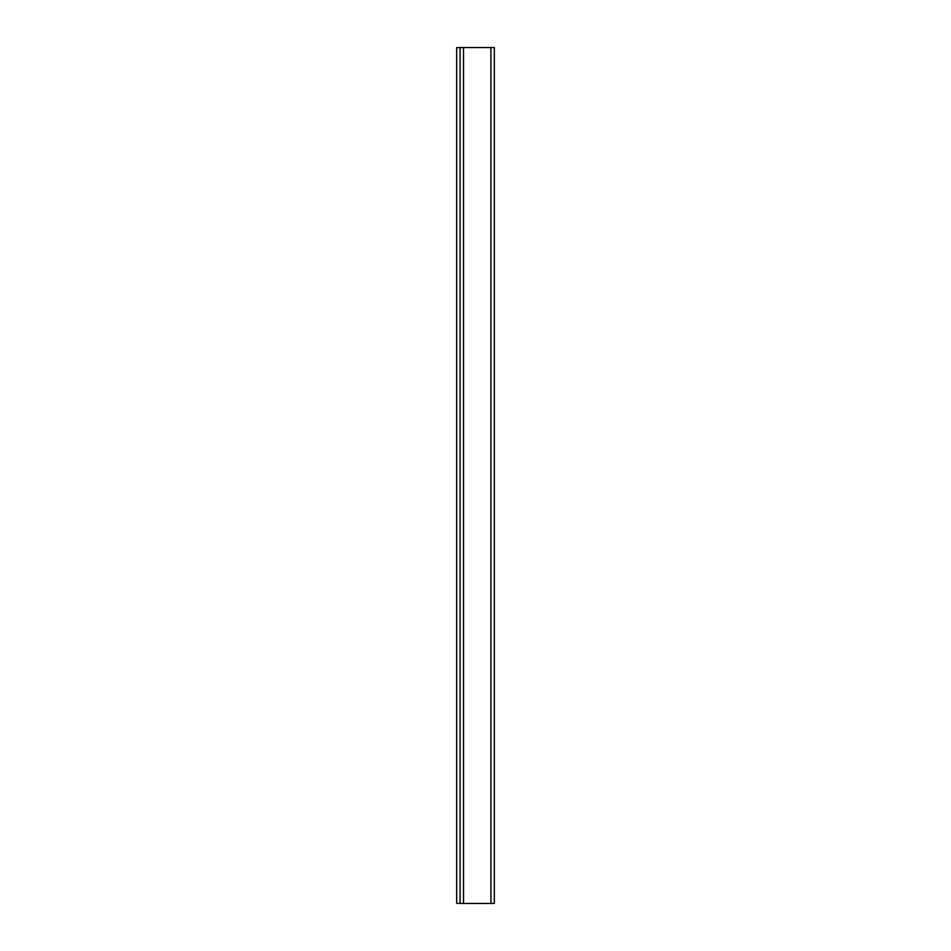 <?xml version="1.0" encoding="UTF-8"?>
<svg xmlns="http://www.w3.org/2000/svg" width="951" height="951" viewBox="0 0 951 951"><rect width="100%" height="100%" fill="white"/><g stroke="black" fill="none" stroke-linecap="round" stroke-linejoin="round"><path stroke-width="1.43" d="M460.094 47.55L460.094 903.45L494.33 903.45L494.33 47.55L460.094 47.55M460.094 903.367L456.67 903.367L456.67 47.633L460.094 47.633M490.906 47.55L490.906 903.45M463.517 47.55L463.517 903.45"/></g></svg>
